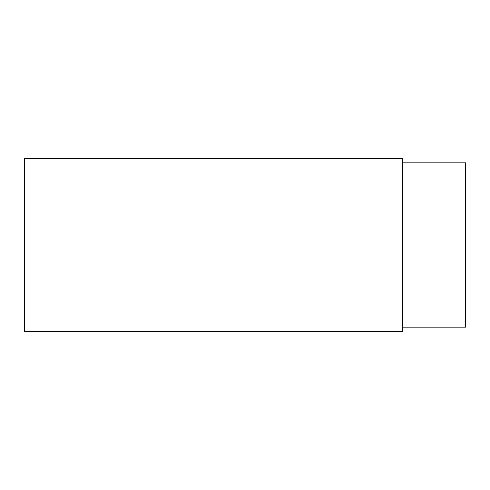 <?xml version="1.0" encoding="UTF-8"?>
<svg xmlns="http://www.w3.org/2000/svg" width="490" height="490" viewBox="0 0 490 490"><rect width="100%" height="100%" fill="white"/><g stroke="black" fill="none" stroke-linecap="round" stroke-linejoin="round"><path stroke-width="0.73" d="M402.498 162.845L465.5 162.845L465.5 327.155L402.498 327.155M402.498 245L402.498 331.626L24.5 331.626L24.5 158.374L402.498 158.374L402.498 245"/></g></svg>
